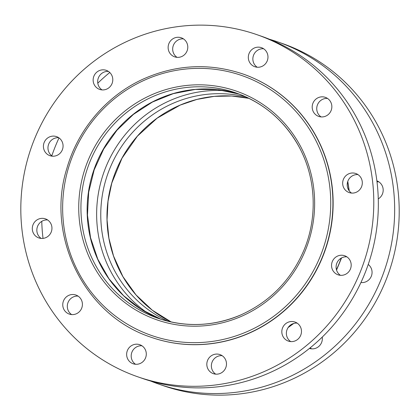 <?xml version="1.0" encoding="UTF-8"?>
<svg xmlns="http://www.w3.org/2000/svg" width="420" height="420" viewBox="0 0 420 420"><rect width="100%" height="100%" fill="white"/><g stroke="black" fill="none" stroke-linecap="round" stroke-linejoin="round"><path stroke-width="0.63" d="M51.86 229.598A10.091 9.796 109.2 0 1 38.813 237.925A10.091 9.796 109.2 0 1 32.87 225.178A10.091 9.796 109.2 0 1 45.439 218.867A10.091 9.796 109.2 0 1 51.86 229.598M47.607 219.949A10.091 9.796 -70.8 0 0 37.417 226.758A10.091 9.796 -70.8 0 0 41.186 238.423M61 152.192A10.091 9.796 109.2 0 1 49.928 155.689A10.091 9.796 109.2 0 1 43.99 142.942A10.091 9.796 109.2 0 1 56.553 136.626A10.091 9.796 109.2 0 1 61 152.192M58.727 137.713A10.091 9.796 -70.8 0 0 48.536 144.522A10.091 9.796 -70.8 0 0 52.306 156.188M106.659 89.129A10.091 9.796 109.2 0 1 99.65 89.408A10.091 9.796 109.2 0 1 93.707 76.661A10.091 9.796 109.2 0 1 106.276 70.35A10.091 9.796 109.2 0 1 112.791 79.485A10.091 9.796 109.2 0 1 106.659 89.129M108.444 71.431A10.091 9.796 -70.8 0 0 98.254 78.241A10.091 9.796 -70.8 0 0 102.023 89.906M176.61 57.304A10.091 9.796 109.2 0 1 174.647 56.847A10.091 9.796 109.2 0 1 168.703 44.1A10.091 9.796 109.2 0 1 181.272 37.79A10.091 9.796 109.2 0 1 187.509 49.539A10.091 9.796 109.2 0 1 176.61 57.304M183.446 38.871A10.091 9.796 -70.8 0 0 173.25 45.68A10.091 9.796 -70.8 0 0 177.025 57.346M252.105 65.252A10.091 9.796 109.2 0 1 249.527 52.521A10.091 9.796 109.2 0 1 261.455 47.675A10.091 9.796 109.2 0 1 267.398 60.422A10.091 9.796 109.2 0 1 254.83 66.733A10.091 9.796 109.2 0 1 252.105 65.252M263.629 48.757A10.091 9.796 -70.8 0 0 253.554 55.235A10.091 9.796 -70.8 0 0 256.651 66.832A10.091 9.796 -70.8 0 0 257.203 67.232M312.916 110.838A10.091 9.796 109.2 0 1 314.927 100.055A10.091 9.796 109.2 0 1 325.337 97.351A10.091 9.796 109.2 0 1 331.28 110.098A10.091 9.796 109.2 0 1 318.712 116.414A10.091 9.796 109.2 0 1 312.916 110.838M327.506 98.432A10.091 9.796 -70.8 0 0 317.462 112.418A10.091 9.796 -70.8 0 0 321.085 116.912M342.752 181.844A10.091 9.796 109.2 0 1 355.798 173.513A10.091 9.796 109.2 0 1 361.741 186.26A10.091 9.796 109.2 0 1 349.172 192.575A10.091 9.796 109.2 0 1 342.752 181.844M357.971 174.599A10.091 9.796 -70.8 0 0 347.298 183.424A10.091 9.796 -70.8 0 0 351.55 193.074M333.611 259.25A10.091 9.796 109.2 0 1 344.678 255.754A10.091 9.796 109.2 0 1 350.621 268.501A10.091 9.796 109.2 0 1 338.058 274.811A10.091 9.796 109.2 0 1 333.611 259.25M346.852 256.835A10.091 9.796 -70.8 0 0 338.158 260.831A10.091 9.796 -70.8 0 0 340.431 275.31M287.952 322.313A10.091 9.796 109.2 0 1 294.961 322.03A10.091 9.796 109.2 0 1 300.904 334.777A10.091 9.796 109.2 0 1 288.335 341.093A10.091 9.796 109.2 0 1 281.82 331.957A10.091 9.796 109.2 0 1 287.952 322.313M297.134 323.117A10.091 9.796 -70.8 0 0 292.498 323.894A10.091 9.796 -70.8 0 0 286.419 332.288A10.091 9.796 -70.8 0 0 290.714 341.591M218.001 354.133A10.091 9.796 109.2 0 1 219.965 354.59A10.091 9.796 109.2 0 1 225.908 367.337A10.091 9.796 109.2 0 1 213.339 373.653A10.091 9.796 109.2 0 1 207.102 361.904A10.091 9.796 109.2 0 1 218.001 354.133M222.133 355.672A10.091 9.796 -70.8 0 0 211.942 362.486A10.091 9.796 -70.8 0 0 215.712 374.152M142.506 346.19A10.091 9.796 109.2 0 1 145.084 358.921A10.091 9.796 109.2 0 1 133.156 363.767A10.091 9.796 109.2 0 1 127.213 351.02A10.091 9.796 109.2 0 1 139.781 344.71A10.091 9.796 109.2 0 1 142.506 346.19M141.955 345.791A10.091 9.796 -70.8 0 0 131.759 352.601A10.091 9.796 -70.8 0 0 135.529 364.266M81.695 300.605A10.091 9.796 109.2 0 1 79.684 311.388A10.091 9.796 109.2 0 1 69.274 314.087A10.091 9.796 109.2 0 1 63.331 301.34A10.091 9.796 109.2 0 1 75.899 295.029A10.091 9.796 109.2 0 1 81.695 300.605M78.073 296.111A10.091 9.796 -70.8 0 0 67.877 302.925A10.091 9.796 -70.8 0 0 71.652 314.585M33.789 276.707A181.146 175.917 -70.8 0 0 137.828 376.824A181.146 175.917 -70.8 0 0 363.468 263.482A181.146 175.917 -70.8 0 0 256.783 34.618A181.146 175.917 -70.8 0 0 69.909 83.129A181.146 175.917 -70.8 0 0 33.789 276.707M137.828 376.824L142.375 378.404A181.146 175.917 -70.8 0 0 368.014 265.062A181.146 175.917 -70.8 0 0 261.329 36.199L256.783 34.618M151.326 337.334L151.531 337.407A139.414 135.387 -70.8 0 0 325.19 250.173A139.414 135.387 -70.8 0 0 243.08 74.036L242.87 73.962C209.097 62.732 175.754 64.491 142.837 79.238C106.454 95.87 77.847 129.502 66.817 168.583C45.518 235.798 83.989 315.483 151.326 337.334A139.414 135.387 -70.8 0 0 248.215 333.443A139.414 135.387 -70.8 0 0 322.943 151.016A139.414 135.387 -70.8 0 0 242.87 73.962M310.254 347.77A10.091 9.796 -70.8 0 0 311.582 348.847M322.235 337.097A10.091 9.796 109.2 0 1 309.445 348.427M361.011 282.366A10.091 9.796 -70.8 0 0 361.3 282.566M368.225 264.453A10.091 9.796 109.2 0 1 371.317 276.229A10.091 9.796 109.2 0 1 360.938 282.529M378.84 181.85A10.091 9.796 -70.8 0 0 377.008 181.881M376.877 180.841A10.091 9.796 109.2 0 1 383.156 189.326A10.091 9.796 109.2 0 1 378.268 198.917M269.419 39.244A181.146 175.917 109.2 0 1 277.651 41.874L282.198 43.454A181.146 175.917 109.2 0 1 388.889 272.318A181.146 175.917 109.2 0 1 163.249 385.66L158.702 384.08A181.146 175.917 109.2 0 1 150.612 381.034M43.024 238.392A181.146 175.917 109.2 0 1 41.759 221.356M51.802 155.825A181.146 175.917 109.2 0 1 59.015 137.912M97.792 83.181A181.146 175.917 109.2 0 1 109.778 72.502M277.651 41.874A181.146 175.917 109.2 0 1 384.342 270.737A181.146 175.917 109.2 0 1 158.702 384.08M247.128 331.621A137.582 133.607 -70.8 0 0 279.017 95.755A137.582 133.607 -70.8 0 0 63.913 189.137A137.582 133.607 -70.8 0 0 247.128 331.621M241.075 316.486A121.07 117.574 -70.8 0 0 269.136 108.927A121.07 117.574 -70.8 0 0 79.847 191.105A121.07 117.574 -70.8 0 0 241.075 316.486M304.726 158.923A119.233 115.794 -70.8 0 0 236.25 93.025A119.233 115.794 -70.8 0 0 87.722 167.633A119.233 115.794 -70.8 0 0 157.952 318.276A119.233 115.794 -70.8 0 0 240.817 314.947M239.332 94.148A119.233 115.794 -70.8 0 0 93.923 169.785A119.233 115.794 -70.8 0 0 161.065 319.305L141.188 309.377L123.596 295.691L108.948 278.744L97.792 259.166L90.536 237.673L87.465 215.061L88.694 192.171L94.18 169.864L103.719 148.964L116.954 130.252L133.387 114.424L152.407 102.065L173.308 93.634L195.3 89.428L217.586 89.602L239.337 94.148M225.236 90.694A121.968 118.445 -70.8 0 0 103.588 173.145A121.968 118.445 -70.8 0 0 147.866 313.273M246.005 96.936A119.233 115.794 -70.8 0 0 107.562 174.526A119.233 115.794 -70.8 0 0 168.026 321.258M248.987 98.348A119.233 115.794 -70.8 0 0 113.762 176.684A119.233 115.794 -70.8 0 0 171.245 321.998L152.318 310.223L136.012 294.913L122.924 276.633L113.547 256.064L108.906 238.219L107.048 219.797L108.024 201.254L111.799 183.036L122.026 158.167L137.393 136.174L157.122 118.178L180.206 105.089L196.907 99.424L214.195 96.38L231.688 96.017L248.987 98.348M288.414 327.143A142.165 138.059 -70.8 0 0 293.239 323.605M336.431 269.682A142.165 138.059 -70.8 0 0 341.224 258.116M349.01 190.585A142.165 138.059 -70.8 0 0 347.655 181.781M236.25 93.025C263.55 102.879 284.387 120.635 298.762 146.297C315.898 177.292 317.914 216.62 304.07 249.869C291.228 279.988 270.123 301.681 240.76 314.947C213.365 326.456 185.761 327.563 157.952 318.276M347.786 181.388L349.267 190.932M341.576 257.922L336.541 270.065M293.748 323.447L288.12 327.553"/></g></svg>
